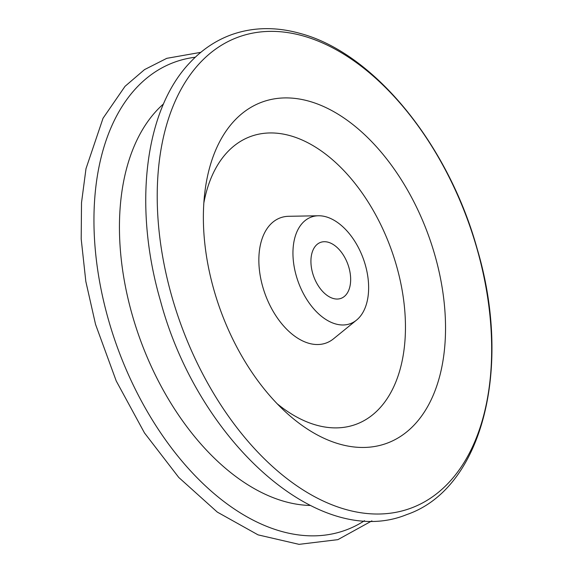<?xml version="1.0" encoding="UTF-8"?>
<svg xmlns="http://www.w3.org/2000/svg" width="573" height="573" viewBox="0 0 573 573"><rect width="100%" height="100%" fill="white"/><g stroke="black" fill="none" stroke-linecap="round" stroke-linejoin="round"><path stroke-width="0.86" d="M171.9 296.707A250.824 152.604 -110.1 0 1 256.038 32.539A250.824 152.604 -110.1 0 1 476.987 248.689A250.824 152.604 -110.1 0 1 392.856 512.849A250.824 152.604 -110.1 0 1 171.9 296.707M434.914 255.307A181.648 110.517 -110.1 0 1 413.763 425.431A181.648 110.517 -110.1 0 1 284.86 411.314A181.648 110.517 -110.1 0 1 213.973 290.081A181.648 110.517 -110.1 0 1 204.855 192.199A181.648 110.517 -110.1 0 1 308.453 101.034A181.648 110.517 -110.1 0 1 434.914 255.307M203.845 202.971A153.263 93.249 -110.1 0 1 293.569 136.718A153.263 93.249 -110.1 0 1 396.495 265.75A153.263 93.249 -110.1 0 1 381.16 406.544A153.263 93.249 -110.1 0 1 277.146 403.729M296.27 275.814A56.763 34.538 -110.1 0 1 318.402 215.763A56.763 34.538 -110.1 0 1 365.316 264.941A56.763 34.538 -110.1 0 1 356.513 320.128A56.763 34.538 -110.1 0 1 296.27 275.814M356.513 320.128L333.486 338.836A66.654 40.554 -110.1 0 1 262.749 286.801A66.654 40.554 -110.1 0 1 288.735 216.293L318.402 215.763M348.914 267.527A29.803 18.128 -110.1 0 1 341.014 298.368A29.803 18.128 -110.1 0 1 312.665 273.228A29.803 18.128 -110.1 0 1 320.572 242.386A29.803 18.128 -110.1 0 1 348.914 267.527M310.158 505.465A219.717 133.681 -110.1 0 1 132.291 315.1A219.717 133.681 -110.1 0 1 163.527 103.906M364.514 520.692A249.126 151.573 -110.1 0 1 108.533 320.056A249.126 151.573 -110.1 0 1 195.278 57.228M200.815 52.336L166.772 58.331L144.525 69.612L125.029 86.33L103.04 118.246L85.993 168.691L81.509 202.72L81.201 239.041L85.828 281.465L95.555 324.418L116.226 380.952L144.475 432.923L178.769 477.459L217.289 512.09L258.072 534.867L299.049 544.35L337.891 539.644L371.898 520.871M477.166 248.789C448.487 144.998 374.448 53.418 300.825 33.621C276.401 26.659 253.338 27.003 231.657 34.638C215.899 40.354 201.99 49.686 189.914 62.636C144.26 110.431 133.208 207.204 160.44 300.725C197.893 441.167 318.96 550.503 406.651 514.618C482.81 488.662 512.491 367.408 477.166 248.789"/></g></svg>
